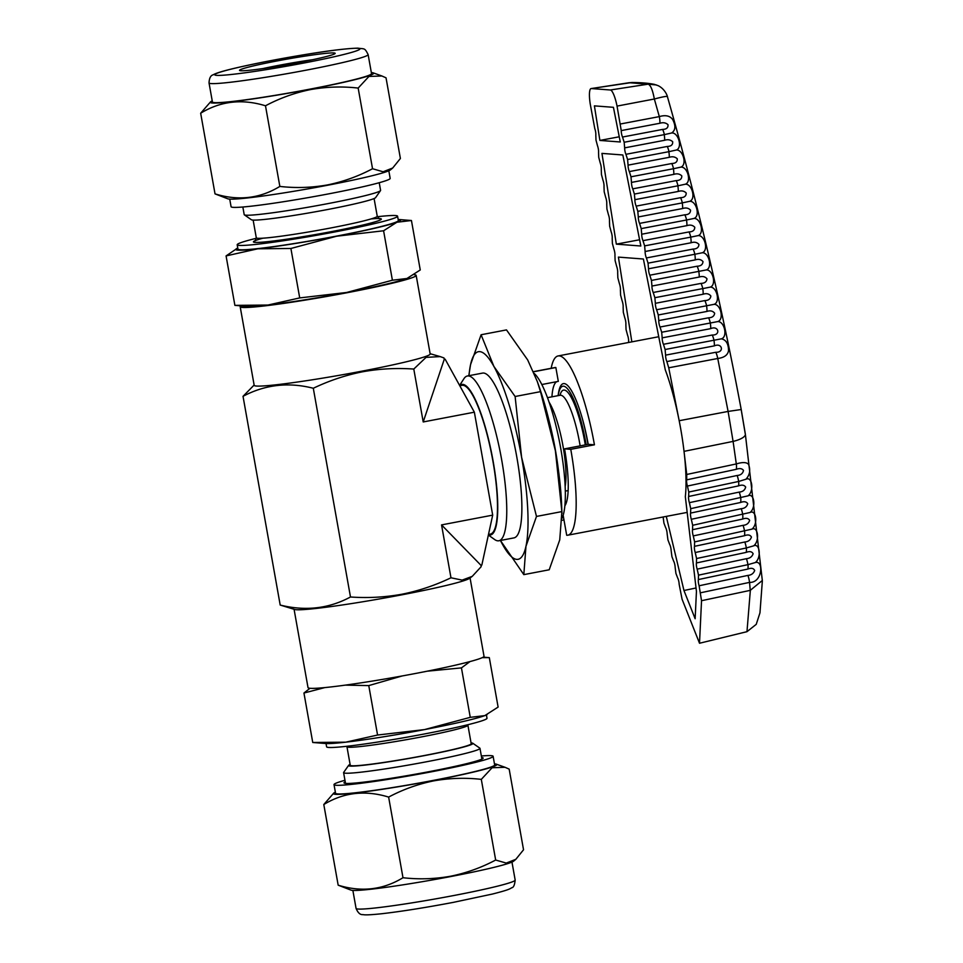 <?xml version="1.0" encoding="UTF-8"?>
<svg xmlns="http://www.w3.org/2000/svg" width="963" height="963" viewBox="0 0 963 963"><rect width="100%" height="100%" fill="white"/><g stroke="black" fill="none" stroke-linecap="round" stroke-linejoin="round"><path stroke-width="1.44" d="M533.502 371.79L555.844 367.517A75.728 16.227 -100.8 0 0 554.893 367.577L533.454 371.67M414.222 274.72A89.378 5.056 169.9 0 1 416.172 275.394L430.172 353.987A89.378 5.056 169.9 0 1 361.919 371.164A89.378 5.056 169.9 0 1 254.184 385.344L240.184 306.752A89.378 5.056 169.9 0 1 240.991 305.849M254.124 385.056L243.025 396.323C265.03 384.634 288.455 381.938 313.3 388.258C329.105 380.698 345.452 375.221 362.329 371.838C379.205 368.757 396.359 367.842 413.789 369.058L426.055 357.369L440.187 356.599L443.991 357.947L444.244 359.355L423.214 421.95L474.362 412.188L445.147 359.187L444.244 359.355M401.764 594.845A89.378 5.056 -10.1 0 0 469.547 578.342L472.243 576.356L462.132 580.111L450.973 577.788C435.107 585.384 418.761 590.861 401.944 594.219C385.007 597.289 367.854 598.216 350.484 596.988C328.84 608.652 305.403 611.336 280.197 605.053L294.702 609.483A89.378 5.056 -10.1 0 0 401.764 594.845M480.922 565.257L481.825 565.088L492.695 515.133L441.548 524.907L480.922 565.257L481.175 566.677L472.243 576.356M416.172 275.394A89.378 5.056 169.9 0 1 347.92 292.571A89.378 5.056 169.9 0 1 240.184 306.752M294.076 609.302L308.016 687.606A89.378 5.056 -10.1 0 0 415.763 673.426A89.378 5.056 -10.1 0 0 484.016 656.248L470.064 577.956M237.187 244.771L237.957 249.092A81.458 4.61 169.9 0 0 336.147 236.176A81.458 4.61 -10.1 0 0 398.357 220.527L397.575 216.194A81.458 4.61 169.9 0 1 335.377 231.842A81.458 4.61 169.9 0 1 237.187 244.771A81.458 4.61 169.9 0 1 256.339 238.282M377.364 216.723A81.458 4.61 169.9 0 1 397.575 216.194M326.036 743.544L326.613 746.807A81.458 4.61 -10.1 0 0 424.803 733.89A81.458 4.61 -10.1 0 0 487.001 718.229L486.423 714.967M346.957 746.758L350.255 765.272A61.427 3.479 -10.1 0 0 424.298 755.534A61.427 3.479 -10.1 0 0 471.208 743.737L467.91 725.211A61.427 3.479 169.9 0 1 421 737.008A61.427 3.479 -10.1 0 1 346.957 746.758L346.824 746.277M244.361 214.845L251.415 219.757A63.173 3.575 169.9 0 0 327.42 209.561A63.173 3.575 -10.1 0 0 375.594 197.632L380.517 190.59A69.264 3.924 169.9 0 1 327.697 203.662A69.264 3.924 169.9 0 1 244.361 214.845A69.264 3.924 169.9 0 1 244.205 214.653L242.845 207.009M379.229 182.717L380.59 190.349A69.264 3.924 169.9 0 1 380.517 190.59M471.063 742.918A63.173 3.575 169.9 0 1 472.785 743.243A63.173 3.575 169.9 0 1 424.683 755.57A63.173 3.575 -10.1 0 1 348.606 765.368L343.671 772.41A69.264 3.924 -10.1 0 0 343.598 772.651A69.264 3.924 -10.1 0 0 427.103 761.661A69.264 3.924 -10.1 0 0 479.983 748.347A69.264 3.924 -10.1 0 0 479.839 748.155L472.785 743.243M345.236 781.824A70.672 3.996 -10.1 0 0 343.996 782.847A70.672 3.996 -10.1 0 0 429.185 771.64A70.672 3.996 -10.1 0 0 483.149 758.062A70.672 3.996 -10.1 0 0 481.62 757.532M229.724 199.112L231.084 206.72A80.796 4.574 169.9 0 0 328.479 193.9A80.796 4.574 -10.1 0 0 390.171 178.372L388.823 170.776M334.017 784.628L335.557 793.283A80.796 4.574 -10.1 0 0 432.965 780.463A80.796 4.574 -10.1 0 0 494.657 764.947L493.116 756.28A80.796 4.574 169.9 0 1 431.424 771.808A80.796 4.574 -10.1 0 1 334.017 784.628A80.796 4.574 -10.1 0 1 344.959 780.283M481.344 755.991A80.796 4.574 169.9 0 1 493.116 756.28M327.42 185.281A82.999 4.695 -10.1 0 0 390.484 169.861L392.699 168.007L383.105 171.775L372.537 168.73C358.332 176.289 343.322 181.682 327.504 184.92C311.627 187.737 295.737 188.242 279.848 186.425C259.902 198.559 238.294 201.05 215.026 193.876L227.846 198.823A82.999 4.695 169.9 0 0 327.42 185.281M279.848 186.425L265.487 105.786C279.703 98.214 294.714 92.809 310.519 89.583C326.409 86.766 342.286 86.261 358.164 88.078L368.949 76.438L381.902 75.993L386.031 77.822L400.391 158.474L392.699 168.007M494.476 763.888A82.999 4.695 169.9 0 1 496.354 764.177A82.999 4.695 169.9 0 1 433.446 780.499A82.999 4.695 -10.1 0 1 333.704 793.139L323.797 804.526C343.635 792.405 365.242 789.925 388.631 797.087C402.847 789.516 417.858 784.123 433.663 780.885C449.552 778.068 465.43 777.562 481.307 779.38L492.093 767.74L505.045 767.294L509.174 769.124L523.535 849.775L515.843 859.309L506.249 863.077L495.668 860.031C481.464 867.591 466.453 872.996 450.636 876.222C434.77 879.05 418.881 879.544 402.991 877.726L388.631 797.087M371.333 72.586A82.999 4.695 169.9 0 1 373.211 72.863A82.999 4.695 169.9 0 1 310.303 89.198A82.999 4.695 169.9 0 1 210.572 101.837A82.999 4.695 169.9 0 1 212.233 100.922M323.797 804.526L338.169 885.178L350.989 890.125A82.999 4.695 -10.1 0 0 450.564 876.583A82.999 4.695 -10.1 0 0 513.628 861.163L515.843 859.309M309.821 89.162A80.796 4.574 -10.1 0 0 371.525 73.633L368.131 54.59A80.796 4.574 169.9 0 1 306.427 70.118A80.796 4.574 169.9 0 1 209.031 82.938L212.426 101.982A80.796 4.574 169.9 0 0 309.821 89.162M276.622 61.03A48.571 2.745 -10.1 0 0 239.631 70.504A48.571 2.745 -10.1 0 0 298.073 62.655A48.571 2.745 169.9 0 0 335.112 53.495A48.571 2.745 169.9 0 0 276.622 61.03M262.863 68.59A44.166 2.504 169.9 0 1 278.355 65.424A44.166 2.504 169.9 0 1 312.65 59.718M488.494 534.465L490.372 534.104A75.728 16.227 -100.8 0 0 492.887 460.988A75.728 16.227 -100.8 0 0 461.951 385.332L459.784 385.742M459.712 385.597A76.619 16.407 -100.8 0 1 493.092 461A76.619 16.407 79.2 0 1 488.422 534.766M488.361 535.043L494.609 539.509A83.877 17.972 -100.8 0 0 498.87 540.773A83.877 17.972 -100.8 0 0 501.663 459.796A83.877 17.972 -100.8 0 0 467.392 375.991A83.877 17.972 -100.8 0 0 463.913 378.736L459.604 385.417M498.87 540.773L513.989 537.884A83.877 17.972 -100.8 0 0 516.782 456.907A83.877 17.972 -100.8 0 0 482.523 373.102L467.392 375.991M558.107 467.741A83.877 17.972 -100.8 0 0 555.314 449.552A83.877 17.972 -100.8 0 0 549.379 422.059M562.055 518.202A76.619 16.407 -100.8 0 0 560.683 448.096A76.619 16.407 79.2 0 0 534.224 373.475M565.161 486.375A48.824 10.461 -100.8 0 0 562.994 446.013A48.824 10.461 -100.8 0 0 549.066 402.137M558.215 395.637A55.914 11.977 -100.8 0 1 570.337 392.82A55.914 11.977 -100.8 0 1 585.685 442.101A55.914 11.977 79.2 0 1 586.13 444.725M587.984 444.376A59.875 12.82 -100.8 0 0 587.574 441.969A59.875 12.82 -100.8 0 0 582.35 418.652M450.973 577.788L441.548 524.907M492.695 515.133L474.362 412.188M423.214 421.95L413.789 369.058M313.3 388.258L350.484 596.988M536.487 516.433L561.874 511.594L555.398 450.816L540.508 391.652L515.121 396.503L521.597 457.269L536.487 516.433L525.954 546.334L523.824 574.634L500.435 540.472A105.677 22.631 -100.8 0 0 502.602 544.564A105.677 22.631 -100.8 0 0 525.954 546.334A105.677 22.631 -100.8 0 0 521.597 457.269A105.677 22.631 -100.8 0 0 493.899 366.434A105.677 22.631 -100.8 0 0 470.558 364.652A105.677 22.631 -100.8 0 0 468.993 375.69M515.121 396.503L493.899 366.434L481.091 334.751L470.558 364.652L468.788 375.726M523.824 574.634L549.211 569.783L559.744 539.882L561.874 511.594M540.508 391.652L537.318 381.541L527.7 359.969L506.49 329.9L481.091 334.751M561.971 513.508L561.634 505.214A105.677 22.631 -100.8 0 0 555.398 450.816A105.677 22.631 -100.8 0 0 538.859 385.922L537.318 381.541M243.025 396.323L280.197 605.053M346.656 292.475A83.661 4.731 169.9 0 1 267.907 305.054A83.661 4.731 169.9 0 1 247.852 306.39L234.888 305.367L267.907 305.054L299.71 297.916L346.656 292.475A83.661 4.731 169.9 0 0 406.928 278.5L392.398 280.221L346.656 292.475M409.191 277.561L408.854 277.717A83.661 4.731 169.9 0 1 406.928 278.5L420.253 269.965L411.442 220.515L398.477 219.48A83.661 4.731 169.9 0 1 396.912 222.236L383.587 230.771L336.641 236.212L290.898 248.478L299.71 297.916M482.222 657.657L489.312 657.633L498.112 707.083L484.798 715.617A83.661 4.731 -10.1 0 0 486.712 714.835L487.061 714.678M309.978 688.28L303.947 693.035L324.832 687.582M345.32 685.126L368.769 685.596L402.113 675.978M427.235 671.187L461.446 667.889L470.016 661.569M392.398 280.221L383.587 230.771M290.898 248.478L257.879 248.791L226.076 255.917L234.888 305.367M226.076 255.917L237.476 248.165A83.661 4.731 169.9 0 1 237.777 248.033M411.442 220.515L396.912 222.236A83.661 4.731 169.9 0 1 336.641 236.212A83.661 4.731 169.9 0 1 257.879 248.791A83.661 4.731 169.9 0 1 237.476 248.165M461.446 667.889L470.257 717.339L484.798 715.617A83.661 4.731 -10.1 0 1 424.527 729.593L470.257 717.339M312.746 742.485L345.765 742.172A83.661 4.731 -10.1 0 1 325.723 743.52L312.746 742.485L303.947 693.035M377.568 735.034L424.527 729.593A83.661 4.731 -10.1 0 1 345.765 742.172L377.568 735.034L368.769 685.596M350.111 764.453A63.173 3.575 -10.1 0 0 348.606 765.368M335.377 792.224A82.999 4.695 -10.1 0 0 333.704 793.139M265.487 105.786C242.11 98.623 220.503 101.103 200.665 113.225L215.026 193.876M200.665 113.225L210.572 101.837M358.164 88.078L372.537 168.73M481.307 779.38L495.668 860.031M338.169 885.178C361.438 892.352 383.045 889.86 402.991 877.726M555.844 367.517L558.311 381.372L541.808 384.526M551.931 396.828A61.644 13.205 79.2 0 1 556.807 381.661M562.043 520.285L563.969 519.912M710.297 323.014A8.811 2.191 79.2 0 1 710.682 328.648C718.47 325.121 721.082 335.365 712.223 335.028L663.447 344.297A4.406 0.939 79.2 0 1 662.171 337.857L661.689 332.247L660.028 327.023L708.575 317.802C712.223 317.682 714.245 316.165 714.654 313.228C712.813 310.905 710.237 310.303 706.938 311.434L658.764 320.583A4.406 0.939 -100.8 0 0 660.028 327.023M712.223 335.028A8.811 2.191 79.2 0 1 713.98 340.228L721.371 338.844C727.956 337.014 724.549 321.161 717.712 321.594L661.689 332.247M665.589 355.13A4.406 0.939 -100.8 0 0 666.853 361.57L715.786 352.277C724.585 352.639 722.19 342.346 714.341 345.873L665.589 355.13L665.108 349.509L663.447 344.297M717.712 321.594C724.296 319.728 720.793 303.899 713.968 304.356L658.283 314.973L656.622 309.749A4.406 0.939 79.2 0 1 655.358 303.309L654.876 297.699L653.215 292.475A4.406 0.939 79.2 0 1 651.939 286.047L651.457 280.426L649.796 275.201A4.406 0.939 79.2 0 1 648.532 268.773L648.051 263.152L646.39 257.94A4.406 0.939 79.2 0 1 645.114 251.499L644.632 245.878L642.983 240.666A4.406 0.939 79.2 0 1 641.707 234.226L641.226 228.616L639.564 223.392A4.406 0.939 79.2 0 1 638.3 216.952L637.819 211.342L636.158 206.118A4.406 0.939 79.2 0 1 634.882 199.678L634.4 194.069L632.751 188.844A4.406 0.939 79.2 0 1 631.475 182.416L630.994 176.795L629.333 171.583A4.406 0.939 79.2 0 1 628.069 165.142L627.587 159.521L625.926 154.309A4.406 0.939 79.2 0 1 624.65 147.869L624.168 142.259L622.507 137.035A4.406 0.939 79.2 0 1 621.243 130.595L617.042 106.099A17.611 3.768 -100.8 0 0 610.349 89.992L591.306 88.548A17.611 3.768 -100.8 0 0 591.126 88.56A17.611 3.768 -100.8 0 0 590.247 104.064L594.785 128.585A4.406 0.939 79.2 0 1 595.808 135.001L595.989 140.104L597.517 145.81A4.406 0.939 79.2 0 1 598.541 152.226L598.721 157.33L600.25 163.024A4.406 0.939 79.2 0 1 601.273 169.44L601.454 174.556L602.982 180.25A4.406 0.939 79.2 0 1 604.006 186.666L604.186 191.769L605.715 197.463A4.406 0.939 79.2 0 1 606.738 203.879L606.919 208.995L608.447 214.689A4.406 0.939 79.2 0 1 609.471 221.105L609.651 226.209L611.18 231.902A4.406 0.939 79.2 0 1 612.203 238.318L612.384 243.434L613.913 249.128A4.406 0.939 79.2 0 1 614.936 255.544L615.116 260.648L616.645 266.342A4.406 0.939 79.2 0 1 617.668 272.77L617.849 277.874L619.378 283.567A4.406 0.939 79.2 0 1 620.401 289.983L620.581 295.087L622.11 300.781A4.406 0.939 79.2 0 1 623.133 307.209L623.314 312.313L624.843 318.007A4.406 0.939 79.2 0 1 625.866 324.423L626.046 329.527L627.575 335.232A4.406 0.939 79.2 0 1 628.598 341.648L628.526 342.491M706.553 305.801A8.811 2.191 79.2 0 1 706.938 311.434M713.968 304.356C720.541 302.466 716.954 286.649 710.14 287.143L702.773 288.599A8.811 2.191 79.2 0 1 703.11 294.245C706.385 293.125 708.973 293.703 710.85 295.99C710.513 298.939 708.515 300.48 704.844 300.588L656.622 309.749M698.801 271.434A8.811 2.191 79.2 0 1 699.186 277.067C702.448 275.96 705.048 276.525 706.974 278.788C706.698 281.75 704.711 283.291 701.016 283.399A8.811 2.191 79.2 0 1 702.773 288.599L654.876 297.699M710.14 287.143C716.713 285.217 713.017 269.423 706.216 269.953L651.457 280.426M648.051 263.152L694.829 254.268A8.811 2.191 79.2 0 1 695.178 259.914C698.428 258.806 701.04 259.372 702.99 261.587C702.785 264.56 700.823 266.113 697.104 266.221A8.811 2.191 79.2 0 1 698.861 271.422M706.216 269.953C712.764 268.015 709.021 252.234 702.208 252.775L694.865 254.268A8.811 2.191 79.2 0 0 693.107 249.068L646.39 257.94M702.208 252.775C708.756 250.801 704.916 235.044 698.103 235.61L690.688 237.139A8.811 2.191 79.2 0 1 691.073 242.772C694.311 241.677 696.935 242.231 698.933 244.409C698.789 247.407 696.839 248.948 693.107 249.068M698.103 235.61C704.651 233.6 700.715 217.867 693.926 218.457L686.499 220.009A8.811 2.191 79.2 0 1 686.884 225.643C690.122 224.572 692.746 225.101 694.78 227.256C694.696 230.253 692.782 231.806 689.014 231.927A8.811 2.191 79.2 0 1 690.772 237.127M693.926 218.457C700.462 216.422 696.43 200.701 689.64 201.327L682.225 202.904A8.811 2.191 79.2 0 1 682.611 208.538C685.825 207.466 688.473 207.996 690.531 210.115C690.519 213.124 688.629 214.677 684.837 214.797A8.811 2.191 79.2 0 1 686.595 219.997M689.64 201.327C696.177 199.257 692.06 183.572 685.283 184.222L677.856 185.823A8.811 2.191 79.2 0 1 678.241 191.456C681.455 190.397 684.103 190.903 686.198 192.973C686.27 196.007 684.392 197.571 680.576 197.692A8.811 2.191 79.2 0 1 682.322 202.88M685.283 184.222C691.807 182.115 687.594 166.443 680.829 167.129L673.402 168.742A8.811 2.191 79.2 0 1 673.787 174.375C676.989 173.328 679.649 173.822 681.78 175.868C681.912 178.901 680.059 180.478 676.219 180.599A8.811 2.191 79.2 0 1 677.976 185.799M680.829 167.129C687.353 164.986 683.044 149.325 676.279 150.047L668.852 151.685A8.811 2.191 79.2 0 1 669.237 157.318C672.439 156.283 675.111 156.764 677.266 158.775C677.471 161.82 675.641 163.397 671.777 163.517A8.811 2.191 79.2 0 1 673.522 168.718M676.279 150.047C682.803 147.869 678.397 132.232 671.656 132.978L664.229 134.651A8.811 2.191 79.2 0 1 664.614 140.285C667.792 139.25 670.477 139.731 672.668 141.693C672.944 144.751 671.139 146.34 667.239 146.46A8.811 2.191 79.2 0 1 668.996 151.66M671.656 132.978C675.545 130.306 675.894 125.828 672.692 119.544C669.947 115.765 665.493 114.79 659.318 116.607A8.811 2.191 79.2 0 1 659.884 123.264C663.074 122.241 665.77 122.698 667.973 124.648C668.322 127.706 666.54 129.295 662.616 129.415A8.811 2.191 79.2 0 1 664.374 134.615M753.62 545.852C760 542.711 761.456 558.119 755.245 562.573C764.008 559.888 762.419 583.145 749.563 582.374L750.237 590.367L762.323 580.484L745.35 434.084A17.611 5.622 171.6 0 1 733.084 441.403L736.31 463.937C742.557 461.999 746.638 462.144 748.552 464.407C750.683 470.052 749.804 475 745.928 479.237C752.284 475.963 754.21 491.25 748.034 495.849C754.402 492.611 756.196 507.946 750.008 512.497C756.376 509.283 758.074 524.618 751.874 529.156C758.242 525.991 759.819 541.35 753.62 545.852L746.349 547.959A8.811 2.143 78 0 1 746.169 552.389C749.647 551.053 751.971 551.51 753.126 553.761C752.067 556.758 749.828 558.396 746.421 558.684A8.811 2.143 78 0 1 747.914 564.667M628.827 82.77L632.065 82.529M745.35 434.084L741.209 409.516L728.1 411.43L733.084 441.403L684.031 451.358A88.945 19.055 79.2 0 1 685.331 496.655L696.442 591.438L695.142 618.752L683.959 590.5L666.276 516.385M745.218 433.603L741.173 409.576M656.513 84.973L648.171 84.166C650.591 85.045 652.649 89.992 654.346 99.008C663.218 96.649 667.54 95.903 667.299 96.757M750.346 590.343L746.975 631.68L699.511 643.248L701.533 600.707L699.114 585.769A4.406 0.939 79.2 0 1 698.38 579.57L698.524 575.152L697.164 569.145A4.406 0.939 79.2 0 1 696.442 562.958L696.574 558.528L695.214 552.521A4.406 0.939 79.2 0 1 694.492 546.334L694.624 541.916L693.264 535.909A4.406 0.939 79.2 0 1 692.541 529.71L692.674 525.292L691.314 519.286A4.406 0.939 79.2 0 1 690.591 513.086L690.724 508.669L689.376 502.662A4.406 0.939 79.2 0 1 688.641 496.475L688.774 492.057L687.426 486.05A4.406 0.939 79.2 0 1 686.703 479.851L686.727 474.47L736.31 463.937A8.811 2.143 78 0 1 736.238 469.33C739.596 468.066 742.016 468.439 743.508 470.426C742.798 473.531 740.679 475.216 737.152 475.481A8.811 2.143 78 0 1 738.657 481.464L745.928 479.237M746.975 631.68L756.232 624.349L759.963 612.853L762.335 581.146M699.511 643.248L682.069 599.227L679.156 584.252A4.406 0.939 79.2 0 0 677.675 577.993L675.93 573.43L675.159 567.472A4.406 0.939 79.2 0 0 673.667 561.224L671.933 556.662L671.163 550.692A4.406 0.939 79.2 0 0 669.67 544.444L667.937 539.882L667.154 533.923A4.406 0.939 79.2 0 0 665.662 527.664L663.928 523.102L663.158 517.143A4.406 0.939 79.2 0 0 663.146 516.987M616.344 244.145L640.828 246.01L622.844 154.983L601.947 153.394L616.344 244.145L639.588 239.763M715.786 352.277A8.811 2.191 79.2 0 1 717.748 358.489L728.1 411.43L679.18 420.723A88.945 19.055 79.2 0 0 665.277 369.816L643.392 259.011L618.402 257.109L631.848 341.865M599.889 140.429L620.28 141.982L613.431 107.314L594.4 105.87L599.889 140.429L619.257 136.782M558.131 395.649A60.765 13.013 79.2 0 1 563.379 383.623A60.765 13.013 79.2 0 1 588.2 444.328L594.436 444.81A88.945 19.055 -100.8 0 0 558.095 355.949A88.945 19.055 -100.8 0 0 551.185 368.275M687.173 512.4L567.809 535.199A88.945 19.055 -100.8 0 1 566.701 535.259L563.15 515.325M588.2 444.328L564.547 448.854L570.77 449.324L594.436 444.81M564.86 505.804A60.765 13.013 -100.8 0 0 564.547 448.854M567.809 535.199A88.945 19.055 -100.8 0 0 570.77 449.324M721.371 338.844C726.114 339.831 728.497 343.779 728.534 350.688C727.775 355.07 724.176 357.67 717.748 358.489L668.731 367.794L679.18 420.723A88.945 19.055 79.2 0 1 684.031 451.358L686.727 474.47M668.731 367.794L666.853 361.57M658.764 320.583L658.283 314.973M747.986 564.655L755.245 562.573M747.986 564.643A8.811 2.143 78 0 1 747.806 569.073C751.309 567.725 753.608 568.194 754.679 570.505C753.56 573.479 751.309 575.116 747.914 575.405A8.811 2.143 78 0 1 749.563 582.374L700.595 592.775M747.914 575.405L699.114 585.769M695.214 552.521L744.808 542C748.239 541.712 750.454 540.062 751.441 537.053C750.213 534.838 747.878 534.405 744.423 535.729L694.492 546.334M696.032 587.984L683.959 590.5M621.243 130.595L659.884 123.264M664.229 134.651L624.168 142.259M624.65 147.869L664.614 140.285M662.616 129.415L622.507 137.035M668.852 151.685L627.587 159.521M628.069 165.142L669.237 157.318M667.239 146.46L625.926 154.309M673.402 168.742L630.994 176.795M631.475 182.416L673.787 174.375M671.777 163.517L629.333 171.583M677.856 185.823L634.4 194.069M634.882 199.678L678.241 191.456M676.219 180.599L632.751 188.844M682.225 202.904L637.819 211.342M638.3 216.952L682.611 208.538M680.576 197.692L636.158 206.118M686.499 220.009L641.226 228.616M641.707 234.226L686.884 225.643M684.837 214.797L639.564 223.392M690.688 237.139L644.632 245.878M645.114 251.499L691.073 242.772M689.014 231.927L642.983 240.666M648.532 268.773L695.178 259.914M651.939 286.047L699.186 277.067M697.104 266.221L649.796 275.201M655.358 303.309L703.11 294.245M701.016 283.399L653.215 292.475M662.171 337.857L710.682 328.648M714.341 345.873A8.811 2.191 79.2 0 0 713.956 340.24L665.108 349.509M747.806 569.073L698.38 579.57M697.164 569.145L746.421 558.684M746.169 552.389L696.442 562.958M693.264 535.909L743.063 525.329C746.518 525.052 748.708 523.391 749.647 520.357C748.335 518.202 745.976 517.781 742.557 519.093L692.541 529.71M691.314 519.286L741.221 508.693C744.688 508.416 746.867 506.755 747.721 503.685C746.349 501.591 743.966 501.181 740.571 502.481L690.591 513.086M689.376 502.662L739.247 492.081C742.75 491.804 744.893 490.131 745.675 487.049C744.243 485.003 741.835 484.618 738.465 485.894L688.641 496.475M687.426 486.05L737.152 475.481M736.238 469.33L686.703 479.851M690.724 508.669L748.034 495.849M738.465 485.894A8.811 2.143 -102 0 0 738.645 481.464L688.774 492.057M692.674 525.292L750.008 512.497M694.624 541.916L751.874 529.156M744.568 531.311A8.811 2.143 -102 0 0 743.063 525.329M696.574 558.528L746.325 547.971A8.811 2.143 -102 0 0 744.808 542M698.524 575.152L747.95 564.655M701.533 600.707L750.237 590.367M262.959 238.186A64.954 3.671 -10.1 0 0 265.427 241.882A64.954 3.671 -10.1 0 0 331.729 231.565A64.954 3.671 169.9 0 0 371.128 218.914M374.089 198.547L377.243 216.242A61.427 3.479 -10.1 0 1 330.333 228.05A61.427 3.479 169.9 0 1 256.29 237.789L253.137 220.082M515.169 880.062C514.663 885.045 513.508 887.609 511.714 887.742C509.776 889.042 507.694 890.161 492.478 894.037L453.236 902.391C425.116 907.7 401.234 911.492 381.553 913.755C366.59 915.307 364.339 914.85 362.919 914.609C360.234 914.934 357.947 912.864 356.069 908.41A80.796 4.574 -10.1 0 0 453.465 895.59A80.796 4.574 -10.1 0 0 515.169 880.062L511.967 862.078M271.048 60.597A73.754 4.177 169.9 0 1 358.116 48.331A73.754 4.177 169.9 0 1 303.634 63.077A73.754 4.177 169.9 0 1 216.579 75.355A73.754 4.177 169.9 0 1 271.048 60.597M580.135 445.869A47.548 10.184 -100.8 0 0 579.606 442.763A47.548 10.184 79.2 0 0 560.177 395.263L560.779 395.227M585.299 444.894A51.954 11.135 -100.8 0 0 584.806 442.029A51.954 11.135 -100.8 0 0 559.997 395.287M708.575 317.802A8.811 2.191 79.2 0 1 710.333 323.002M704.844 300.588A8.811 2.191 79.2 0 1 706.601 305.789M620.569 123.962L659.318 116.607L654.346 99.008L617.042 106.099M591.306 88.548L629.128 82.722L648.171 84.166L610.349 89.992M740.571 502.481A8.811 2.143 -102 0 0 740.752 498.052A8.811 2.143 -102 0 0 739.247 492.081M742.557 519.093A8.811 2.143 -102 0 0 742.738 514.663A8.811 2.143 -102 0 0 741.221 508.693M744.423 535.729A8.811 2.143 -102 0 0 744.604 531.299M430.124 353.71L440.187 356.599M255.219 240.786L256.29 237.789M481.897 759.097L479.983 748.347M496.354 764.177L505.045 767.294M373.211 72.863L381.902 75.993M368.131 54.59C364.52 47.452 364.7 49.221 357.839 48.15C338.759 48.704 304.862 54.301 270.964 60.609C231.337 68.325 216.844 72.502 213.256 74.777C210.68 75.379 209.26 78.099 209.031 82.938M565.317 491.106L568.146 490.564M547.478 397.683L560.177 395.251M483.197 657.151L489.204 657.633M377.243 216.242L379.278 218.685M345.512 783.388L343.598 772.651M356.069 908.41L352.867 890.414M591.126 88.56L631.848 82.517C640.925 82.553 648.436 83.167 654.395 84.371M741.209 409.516C721.468 304.079 696.851 199.75 667.383 96.553C667.78 97.383 665.77 89.451 658.223 85.695L654.298 84.347M658.74 336.725L558.095 355.949"/></g></svg>
